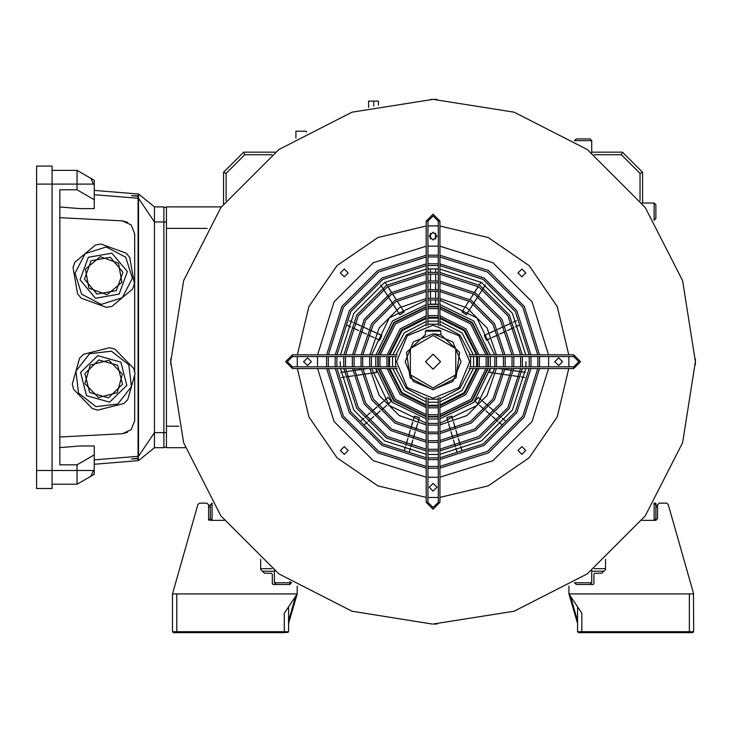 <?xml version="1.0" encoding="UTF-8"?>
<svg xmlns="http://www.w3.org/2000/svg" width="732" height="732" viewBox="0 0 732 732"><rect width="100%" height="100%" fill="white"/><g stroke="black" fill="none" stroke-linecap="round" stroke-linejoin="round"><path stroke-width="1.1" d="M172.697 593.917L297.192 593.917L288.591 623.389M224.202 520.379L210.331 520.379L208.611 518.659L208.611 504.897L206.891 503.177L199.589 503.177L197.933 504.43L172.487 593.917L172.487 631.753L288.591 631.753L288.591 606.819M297.192 586.076L297.192 593.917L284.291 613.26L284.291 632.494L287.859 632.494L288.591 631.753M208.611 518.659L208.611 520.379M264.517 573.275L260.647 569.615L264.517 573.275L271.398 573.275L272.258 574.135L272.258 583.596L273.118 584.456L289.021 584.456M260.647 569.615L260.647 559.367L260.647 569.615M287.859 632.494L173.53 632.613L172.487 631.753M284.291 632.613L173.53 632.613L176.787 632.494L176.787 593.917M208.611 505.327L210.331 505.327L212.189 503.177M577.575 606.819L577.575 631.753L689.379 631.753L689.379 593.917L693.68 593.917L668.234 504.43L666.577 503.177L659.276 503.177L657.556 504.897L657.556 518.659L655.835 520.379L641.964 520.379M689.379 593.917L568.974 593.917L568.974 586.076M577.145 584.456L593.057 584.456L593.917 583.596L593.917 574.135L594.777 573.275L601.658 573.275L605.529 569.615L605.529 559.367L605.529 569.615L601.658 573.275M692.646 632.613L578.609 632.613L692.646 632.613M577.575 623.389L568.974 593.917L581.876 613.26L581.876 632.494L578.609 632.613L577.575 631.753M689.379 632.613L689.379 631.753L693.68 631.753L693.469 593.917M655.835 505.327L657.556 505.327L655.835 505.327L655.835 503.177L654.115 503.177L655.835 504.897L655.835 518.659L654.115 520.379L655.835 518.659M693.68 631.753L692.948 632.494M432.155 624.012L352.028 611.174L278.901 573.915L220.863 515.886L183.604 442.759L170.766 361.7L183.604 280.64L220.863 207.513L278.901 149.484L352.028 112.225L433.088 99.387L436.958 99.415L433.088 99.387L514.148 112.225L587.265 149.484L645.304 207.513L682.563 280.64L695.4 361.7L682.563 442.759L645.304 515.886L587.265 573.915L514.148 611.174L433.088 624.012L436.958 623.984L433.783 624.012M433.088 99.387L430.883 99.396M170.766 361.077L170.785 358.964M170.785 358.726L170.785 364.435M695.382 364.682L695.382 358.964M695.4 362.322L695.382 364.435M525.741 450.491L521.87 446.621L518 450.491L521.87 454.362L525.741 450.491M562.524 361.7L558.653 357.829L554.783 361.7L558.653 365.57L562.524 361.7M525.741 272.908L521.87 269.037L518 272.908L521.87 276.778L525.741 272.908M436.958 236.134L433.088 232.264L429.217 236.134L433.088 240.005L436.958 236.134M348.167 272.908L344.296 269.037L340.426 272.908L344.296 276.778L348.167 272.908M311.384 361.7L307.513 357.829L303.643 361.7L307.513 365.57L311.384 361.7M348.167 450.491L344.296 446.621L340.426 450.491L344.296 454.362L348.167 450.491M436.958 487.265L433.088 483.394L429.217 487.265L433.088 491.135L436.958 487.265M525.969 361.7L525.823 366.86M525.713 368.58L512.354 410.112L481.5 440.966L439.969 454.334M438.248 454.444L427.927 454.444M426.207 454.334L384.666 440.966L353.812 410.112L340.453 368.58M340.343 366.86L340.197 361.7M568.874 356.539L568.874 366.86M568.801 368.58L557.272 416.865L529.172 457.784L488.253 485.883L439.969 497.412M438.248 497.486L427.927 497.486M426.207 497.412L377.922 485.883L336.995 457.784L308.895 416.865L297.366 368.58M297.293 366.86L297.293 356.539M297.366 354.819L308.895 306.534L336.995 265.615L377.922 237.516L426.207 225.987M427.927 225.914L438.248 225.914M439.969 225.987L488.253 237.516L529.172 265.615L557.272 306.534L568.801 354.819M340.453 354.819L353.812 313.287L384.666 282.433L426.207 269.065L384.666 282.433L353.812 313.287L340.453 354.819M427.927 268.955L438.248 268.955L427.927 268.955M439.969 269.065L481.5 282.433L512.354 313.287L525.713 354.819L512.354 313.287L481.5 282.433L439.969 269.065M395.591 356.539L395.591 366.86M395.875 368.58L406.324 388.454L426.207 398.913M427.927 399.187L438.248 399.187M439.969 398.913L459.842 388.454L470.292 368.58M470.575 366.86L470.575 356.539M470.292 354.819L459.842 334.945L439.969 324.486M438.248 324.212L427.927 324.212M426.207 324.486L406.324 334.945L395.875 354.819M477.511 356.539L477.511 366.86M477.273 368.58L464.71 393.322L439.969 405.894M438.248 406.123L427.927 406.123M426.207 405.894L401.456 393.322L388.893 368.58M388.665 366.86L388.665 356.539M386.926 356.539L386.926 366.86M387.155 368.58L400.248 394.539L426.207 407.632M427.927 407.852L438.248 407.852M439.969 407.632L465.927 394.539L479.012 368.58M479.24 366.86L479.24 356.539M479.012 354.819L465.927 328.86L439.969 315.767M438.248 315.547L427.927 315.547M426.207 315.767L400.248 328.86L387.155 354.819M388.893 354.819L401.456 330.077L426.207 317.505M427.927 317.276L438.248 317.276M439.969 317.505L464.71 330.077L477.273 354.819M486.158 356.539L486.158 366.86M485.966 368.58L470.786 399.407L439.969 414.577M438.248 414.77L427.927 414.77M426.207 414.577L395.381 399.407L380.21 368.58M380.009 366.86L380.009 356.539M378.279 356.539L378.279 366.86M378.471 368.58L394.164 400.624L426.207 416.316M427.927 416.499L438.248 416.499M439.969 416.316L472.003 400.624L487.695 368.58M487.887 366.86L487.887 356.539M380.21 354.819L395.381 323.992L426.207 308.822M427.927 308.63L438.248 308.63M439.969 308.822L470.786 323.992L485.966 354.819M487.695 354.819L472.003 322.775L439.969 307.092M438.248 306.9L427.927 306.9M426.207 307.092L394.164 322.775L378.471 354.819M494.795 356.539L494.795 366.86M494.622 368.58L476.871 405.482L439.969 423.242M438.248 423.407L427.927 423.407M426.207 423.242L389.296 405.482L371.545 368.58M371.38 366.86L371.38 356.539M369.651 356.539L369.651 366.86M369.816 368.58L379.149 395.49L399.297 415.63L426.207 424.972M427.927 425.136L438.248 425.136M439.969 424.972L466.879 415.63L487.018 395.49L496.351 368.58M496.516 366.86L496.516 356.539M371.545 354.819L389.296 317.917L426.207 300.157M427.927 299.992L438.248 299.992M439.969 300.157L476.871 317.917L494.622 354.819M496.351 354.819L487.018 327.909L466.879 307.769L439.969 298.427M438.248 298.263L427.927 298.263M426.207 298.427L399.297 307.769L379.149 327.909L369.816 354.819M361.022 356.539L361.022 366.86M361.169 368.58L371.7 399.791L394.987 423.087L426.207 433.618M427.927 433.756L438.248 433.756M439.969 433.618L471.179 423.087L494.466 399.791L504.998 368.58M505.144 366.86L505.144 356.539M362.752 356.539L362.752 366.86M362.898 368.58L373.192 398.931L395.847 421.595L426.207 431.889M427.927 432.036L438.248 432.036M439.969 431.889L470.319 421.595L492.984 398.931L503.268 368.58M503.424 366.86L503.424 356.539M503.268 354.819L492.984 324.468L470.319 301.804L439.969 291.51M438.248 291.363L427.927 291.363M426.207 291.51L395.847 301.804L373.192 324.468L362.898 354.819M504.998 354.819L494.466 323.608L471.179 300.312L439.969 289.781M438.248 289.643L427.927 289.643M426.207 289.781L394.987 300.312L371.7 323.608L361.169 354.819M512.043 356.539L512.043 366.86M511.906 368.58L500.432 403.231L474.62 429.043L439.969 440.527M438.248 440.655L427.927 440.655M426.207 440.527L391.547 429.043L365.735 403.231L354.261 368.58M354.123 366.86L354.123 356.539M352.403 356.539L352.403 366.86M352.531 368.58L364.243 404.091L390.687 430.535L426.207 442.247M427.927 442.384L438.248 442.384M439.969 442.247L475.48 430.535L501.923 404.091L513.635 368.58M513.763 366.86L513.763 356.539M513.635 354.819L501.923 319.308L475.48 292.864L439.969 281.152M438.248 281.024L427.927 281.024M426.207 281.152L390.687 292.864L364.243 319.308L352.531 354.819M354.261 354.819L365.735 320.168L391.547 294.356L426.207 282.872M427.927 282.744L438.248 282.744M439.969 282.872L474.62 294.356L500.432 320.168L511.906 354.819M520.653 356.539L520.653 366.86M520.543 368.58L507.88 407.532L478.92 436.501L439.969 449.155M438.248 449.274L427.927 449.274M426.207 449.155L387.246 436.501L358.287 407.532L345.632 368.58M345.513 366.86L345.513 356.539M343.784 356.539L343.784 366.86M343.903 368.58L356.795 408.392L386.386 437.992L426.207 450.885M427.927 450.994L438.248 450.994M439.969 450.885L479.78 437.992L509.371 408.392L522.264 368.58M522.383 366.86L522.383 356.539M522.264 354.819L509.371 315.007L479.78 285.407L439.969 272.524M438.248 272.405L427.927 272.405M426.207 272.524L386.386 285.407L356.795 315.007L343.903 354.819M345.632 354.819L358.287 315.867L387.246 286.898L426.207 274.244M427.927 274.125L438.248 274.125M439.969 274.244L478.92 286.898L507.88 315.867L520.543 354.819M529.273 356.539L529.273 366.86M529.163 368.58L515.337 411.832L483.221 443.949L439.969 457.784M438.248 457.884L427.927 457.884M426.207 457.784L382.946 443.949L350.838 411.832L337.004 368.58M336.894 366.86L336.894 356.539M335.174 356.539L335.174 366.86M335.283 368.58L349.347 412.692L382.086 445.44L426.207 459.504M427.927 459.614L438.248 459.614M439.969 459.504L484.081 445.44L516.819 412.692L530.892 368.58M530.993 366.86L530.993 356.539M530.892 354.819L516.819 310.707L484.081 277.959L439.969 263.895M438.248 263.785L427.927 263.785M426.207 263.895L382.086 277.959L349.347 310.707L335.283 354.819M337.004 354.819L350.838 311.567L382.946 279.45L426.207 265.625M427.927 265.515L438.248 265.515M439.969 265.625L483.221 279.45L515.337 311.567L529.163 354.819M326.563 356.539L326.563 366.86M326.664 368.58L341.899 417.002L377.785 452.888L426.207 468.123M427.927 468.224L438.248 468.224M439.969 468.123L488.381 452.888L524.277 417.002L539.511 368.58M539.603 366.86L539.603 356.539M328.284 356.539L328.284 366.86M328.384 368.58L343.381 416.142L378.645 451.397L426.207 466.403M427.927 466.504L438.248 466.504M439.969 466.403L487.521 451.397L522.785 416.142L537.782 368.58M537.883 366.86L537.883 356.539M537.782 354.819L522.785 307.266L487.521 272.002L439.969 256.996M438.248 256.905L427.927 256.905M426.207 256.996L378.645 272.002L343.381 307.266L328.384 354.819M539.511 354.819L524.277 306.397L488.381 270.511L439.969 255.276M438.248 255.175L427.927 255.175M426.207 255.276L377.785 270.511L341.899 306.397L326.664 354.819M396.9 356.539L292.461 356.539L287.301 361.7L292.461 366.86L396.9 366.86M397.183 368.58L292.461 368.58L285.581 361.7L292.461 354.819L397.183 354.819M439.969 397.595L439.969 502.317L433.088 509.198L426.207 502.317L426.207 397.595M427.927 397.888L427.927 502.317L433.088 507.477L438.248 502.317L438.248 397.888M426.207 325.804L426.207 221.082L433.088 214.202L439.969 221.082L439.969 325.804M438.248 325.511L438.248 221.082L433.088 215.922L427.927 221.082L427.927 325.511M468.983 354.819L573.705 354.819L580.586 361.7L573.705 368.58L468.983 368.58M469.267 366.86L573.705 366.86L578.866 361.7L573.705 356.539L469.267 356.539M435.622 299.827L435.632 304.183L430.471 304.192L435.632 304.183L435.632 299.827L435.632 304.183L430.48 304.192L435.641 304.183L435.641 299.827L435.641 304.183L430.48 304.183L435.641 304.183L435.641 299.827L435.65 304.183L430.489 304.183L435.65 304.183L435.65 299.827L435.65 304.183L430.498 304.183L435.659 304.183L435.659 299.827L435.659 304.183L430.498 304.183L435.659 304.183L435.668 299.827L435.668 304.183L430.507 304.183L430.507 299.827L430.489 304.183L430.48 299.827L430.48 304.192L430.462 299.827M430.443 233.307L430.507 239.016L430.489 233.261M435.668 239.016L435.668 233.252L435.659 239.025M430.507 298.107L430.507 291.226L430.489 298.107M430.462 289.506L430.489 282.616M430.507 280.896L430.489 274.015M430.507 272.295L430.443 268.854M435.668 298.107L435.659 291.226M435.668 289.506L435.659 282.616M435.668 280.896L435.659 274.015M435.659 272.295L435.668 268.854M468.69 311.036L466.33 314.696L461.993 311.914L466.339 314.705L468.69 311.036L466.339 314.705L462.002 311.914L466.339 314.705L468.7 311.045L466.348 314.705L462.002 311.923L466.348 314.705L468.7 311.045L466.348 314.714L462.011 311.923L464.363 308.254L462.002 311.923L464.344 308.245M465.296 306.809L468.974 300.989M469.944 299.571L473.668 293.779L469.926 299.553M474.601 292.324L478.316 286.532L474.592 292.324M479.213 285.068L481.089 282.177M469.633 309.599L473.32 303.78M474.29 302.362L477.978 296.542M478.938 295.115L482.663 289.323L478.938 295.115M483.596 287.877L485.417 284.958L483.559 287.859M490.431 338.349L486.469 340.151L484.328 335.457L488.29 333.646L484.328 335.448L488.281 333.636L484.319 335.448L488.281 333.636M489.854 332.932L496.104 330.041L489.836 332.904M497.687 329.363L503.927 326.454M505.51 325.786L511.778 322.922L505.501 325.767M513.342 322.208L516.472 320.781L513.342 322.208M492.005 337.626L498.263 334.762L491.996 337.617M499.828 334.057L506.077 331.166M507.66 330.48L513.91 327.597M515.465 326.865L518.604 325.438M489.644 372.442L490.202 368.58L489.644 372.432L493.954 373.055L489.644 372.432L490.202 368.58L489.644 372.432L493.963 373.055L489.644 372.432M499.078 368.58L503.213 369.175L499.096 368.58M504.915 369.422L511.732 370.401L504.915 369.413M513.434 370.648L520.251 371.609M525.366 372.304L521.953 371.819L525.356 372.341M495.665 373.302L502.472 374.281L495.665 373.302M504.183 374.528L511 375.498L504.183 374.482M519.519 376.678L512.702 375.708L519.51 376.733M521.211 376.98L524.634 377.419M474.858 401.31L478.243 397.412L481.537 400.258L478.243 397.403L474.867 401.31L478.243 397.412L474.867 401.31L478.152 404.165L474.858 401.31M488.061 405.867L482.836 401.383L488.034 405.903M489.342 407.029L494.567 411.512L489.36 406.992M495.857 412.647L501.045 417.176M502.344 418.301L504.961 420.534M479.451 405.29L484.676 409.783L479.478 405.263M485.957 410.927L491.181 415.419L485.975 410.908M492.462 416.563L497.687 421.046M498.968 422.199L501.576 424.441M453.017 420.333L451.8 416.142L446.849 417.606L448.076 421.778L446.84 417.606L451.79 416.151L446.84 417.606L448.066 421.788L446.84 417.606L451.781 416.151L446.831 417.606L448.057 421.788L446.831 417.606L451.781 416.151L446.831 417.606L448.057 421.788L446.822 417.606L451.772 416.151L446.822 417.606L448.048 421.788L446.822 417.606L451.763 416.151L446.813 417.606L448.039 421.788L446.813 417.606L451.763 416.16L452.989 420.333M453.492 421.98L455.414 428.595M457.857 436.848L455.917 430.242L457.839 436.848M458.342 438.495L460.263 445.111M460.767 446.749L461.727 450.061M448.524 423.444L450.464 430.05L448.533 423.444M450.976 431.697L452.898 438.303M453.373 439.959L455.313 446.566L453.382 439.959M455.826 448.204L456.786 451.507M418.137 421.788L419.363 417.615L414.413 416.16L413.187 420.342L414.413 416.16L419.363 417.615L414.413 416.16L413.177 420.333L414.404 416.16L419.354 417.615L418.128 421.788M417.67 423.453L415.703 430.05M413.287 438.303L415.218 431.697L413.278 438.303M412.821 439.969L410.853 446.566M410.377 448.213L409.453 451.525M412.692 421.989L410.771 428.604L412.729 421.998M410.304 430.26L408.337 436.858M405.958 445.129L407.889 438.514L405.912 445.111M405.455 446.776L404.448 450.061M384.639 400.276L387.933 397.421L391.309 401.319L387.933 397.421L384.639 400.267L387.933 397.412L391.309 401.319L388.015 404.165L391.318 401.319L388.024 404.174M381.528 409.819L386.734 405.308L381.509 409.801M380.21 410.936L375.04 415.474L380.237 410.963M373.704 416.563L368.507 421.074L373.713 416.572M367.208 422.199L364.6 424.459M378.142 405.921L383.339 401.392L378.142 405.912M376.834 407.029L371.627 411.54L376.852 407.056M370.328 412.665L365.131 417.185L370.355 412.702M363.822 418.301L361.224 420.552M426.207 418.805L392.416 402.371L375.964 368.58L376.523 372.442L372.213 373.064M363.703 374.327L370.511 373.302L363.694 374.299M361.992 374.528L355.176 375.534M353.474 375.754L346.666 376.77M344.955 376.98L341.551 377.52L344.964 377.035M367.116 368.58L362.953 369.175M361.26 369.45L354.444 370.41M345.925 371.682L352.742 370.694L345.925 371.646M344.223 371.874L340.81 372.359L344.223 371.874M377.877 333.655L381.839 335.466L379.698 340.16L381.839 335.466L377.877 333.655L381.839 335.466L379.698 340.16L375.726 338.367M367.903 334.78L374.162 337.635L367.903 334.771M360.062 331.239L366.339 334.057L360.071 331.203M358.506 330.48L352.229 327.662L358.497 330.516M350.665 326.948L347.544 325.484M376.312 332.941L370.044 330.077L376.294 332.969M368.48 329.363L362.212 326.509L368.461 329.4M360.656 325.786L354.389 322.931L360.647 325.804M352.815 322.236L349.695 320.79M404.156 311.923L399.818 314.714L397.458 311.045L399.791 314.733L397.439 311.063L399.791 314.733L404.156 311.923L401.804 308.254L404.156 311.923L399.809 314.714L404.146 311.923L401.795 308.263L404.146 311.923L399.809 314.723L404.146 311.933L401.795 308.263L404.146 311.933L399.8 314.723L404.137 311.933L401.786 308.263L404.137 311.933L399.8 314.723L404.137 311.933L401.777 308.273L404.137 311.933M396.534 309.599L392.8 303.807L396.497 309.618M391.876 302.362L388.152 296.57L391.876 302.362M383.458 289.36L387.201 295.142L383.504 289.332M382.543 287.905L380.713 284.986M400.871 306.809L397.147 301.017L400.852 306.818M396.222 299.571L392.489 293.779M391.565 292.333L387.841 286.541L391.556 292.333M385.005 282.223L386.917 285.096L385.032 282.204M486.469 340.151L484.328 335.457L488.281 333.627L484.309 335.43L486.469 340.151L490.431 338.34L486.469 340.151L484.328 335.448L486.469 340.142L490.431 338.34L486.469 340.142L484.319 335.448L486.469 340.133L490.431 338.33L486.469 340.133L484.319 335.439L486.46 340.133L490.422 338.321L486.46 340.133L484.319 335.439L486.46 340.124L490.422 338.312L486.46 340.133M367.208 422.208L364.609 424.459L367.208 422.208M363.831 418.301L361.26 420.598M375.964 368.58L376.532 372.469L375.964 368.58L376.532 372.469L375.964 368.58L376.523 372.46L375.964 368.58L376.523 372.451L375.964 368.58L376.523 372.451L375.964 368.58L376.523 372.442L372.213 373.073L376.523 372.46L372.213 373.082L376.532 372.469L372.222 373.1M367.144 368.58L362.962 369.184L367.162 368.58M435.613 239.062L435.622 233.215M478.929 295.115L482.653 289.323L478.929 295.115M513.333 322.199L516.463 320.772L513.333 322.199M499.123 368.58L503.213 369.166L499.151 368.58M502.481 374.244L495.665 373.274L502.481 374.262M481.555 400.239L478.252 397.394L481.546 400.248L478.261 397.385L474.885 401.292L478.179 404.137L474.885 401.292L478.261 397.394L474.876 401.292L478.17 404.146L474.876 401.292L478.252 397.394L474.876 401.301L478.17 404.146L474.876 401.301L478.252 397.403L474.876 401.301L478.161 404.156L474.867 401.31L478.161 404.165L474.867 401.31L478.252 397.403L481.537 400.258M455.368 446.547L453.382 439.95L455.322 446.557M419.363 417.615L418.137 421.797L419.363 417.615M415.227 431.706L413.287 438.312L415.245 431.706M344.223 371.883L340.81 372.368L344.223 371.92M388.116 296.597L391.867 302.371L388.152 296.57M435.622 291.217L435.632 298.107L435.641 291.226M435.65 289.497L435.65 282.616L435.622 289.497M435.65 280.896L435.65 274.015L435.613 280.896M435.65 272.295L435.613 268.845M384.657 400.294L387.951 397.439L391.327 401.337L387.951 397.439L384.657 400.294L387.951 397.439L391.327 401.328L387.942 397.43L384.648 400.285L387.942 397.43L391.327 401.328L388.033 404.183L391.318 401.328L387.942 397.43L384.648 400.276L387.942 397.43L391.318 401.319L387.942 397.421L384.648 400.276L387.933 397.421L391.318 401.319L388.024 404.183M367.244 422.236L364.637 424.487M367.19 368.58L362.962 369.221M377.858 333.682L381.82 335.494L379.679 340.188L381.82 335.494L377.858 333.682L381.83 335.485L379.688 340.179L381.83 335.485L377.868 333.673L381.839 335.466L379.688 340.17L381.83 335.476L377.868 333.664L381.83 335.476L379.688 340.17L381.83 335.476L377.868 333.664L381.83 335.476L379.688 340.179L375.717 338.376L379.679 340.188L375.717 338.376M396.204 299.571L392.453 293.797M478.28 286.514L474.574 292.315L478.298 286.523M478.902 295.088L482.626 289.305M516.444 320.735L513.333 322.19L516.453 320.735M489.644 372.423L490.202 368.58L489.644 372.423L493.963 373.046L489.644 372.423L490.202 368.58L489.653 372.414L493.963 373.036L489.653 372.414L490.202 368.58L489.653 372.414L493.963 373.036L489.653 372.414L490.202 368.58L489.653 372.405L493.963 373.027L489.653 372.405M499.169 368.58L503.213 369.157L499.197 368.58M504.915 369.404L511.732 370.383L504.915 369.376M448.542 423.435L450.482 430.041L448.551 423.435M414.422 416.16L419.372 417.615L418.146 421.797L419.381 417.615L418.164 421.797L419.39 417.615L414.422 416.16L413.196 420.342L414.422 416.16L419.372 417.615L414.431 416.16L413.205 420.342L414.422 416.16M368.544 421.11L373.723 416.581L368.535 421.11M374.162 337.644L367.894 334.789L374.153 337.662M387.804 286.569L391.538 292.352L387.823 286.551M430.48 280.896L430.48 274.015L430.453 280.896M513.434 370.621L520.251 371.572M498.986 422.181L501.603 424.414M458.351 438.495L460.318 445.093M460.776 446.749L461.773 450.043M430.48 298.107L430.462 291.226M505.492 325.74L511.75 322.885M491.996 337.608L498.245 334.725M499.224 368.58L503.213 369.157L499.242 368.58M455.926 430.242L457.884 436.839L455.945 430.233M383.348 401.411L378.151 405.931L383.358 401.42M354.37 322.977L360.638 325.813L354.37 322.968M468.681 311.036L466.33 314.696L461.993 311.914L464.335 308.245M507.642 330.452L513.91 327.588L507.642 330.434M495.857 412.638L501.072 417.13M502.362 418.274L504.97 420.525L502.372 418.274M453.501 421.98L455.46 428.586M455.835 448.204L456.823 451.498M412.83 439.969L410.908 446.575M361.992 374.555L355.185 375.553M352.815 322.245L349.667 320.836M468.672 311.027L466.321 314.687L461.974 311.905L466.321 314.696L468.681 311.027L466.321 314.696L461.983 311.905L466.33 314.696L468.681 311.027L466.33 314.696L461.983 311.905L464.335 308.236L461.974 311.905L464.326 308.236M469.917 299.553L473.622 293.752M499.27 368.58L503.213 369.148L499.343 368.58M485.984 410.908L491.19 415.41L485.984 410.899M451.79 416.151L453.026 420.324L451.8 416.142M414.431 416.169L419.381 417.615L414.431 416.169L413.205 420.342L414.431 416.169L419.39 417.615L414.44 416.169L413.214 420.351L414.44 416.169M415.254 431.706L413.315 438.312L415.264 431.715M391.327 401.328L388.033 404.183L391.336 401.337M386.734 405.318L381.537 409.829L386.743 405.318M400.852 306.827L397.119 301.035L400.843 306.827M435.604 239.071L435.586 233.179L435.586 239.08M499.819 334.021L506.077 331.148L499.81 334.012M502.372 418.265L504.979 420.507M492.49 416.535L497.696 421.037L492.49 416.535M450.985 431.688L452.934 438.294M417.679 423.453L415.749 430.059M405.464 446.776L404.503 450.079M353.474 375.791L346.666 376.788M361.26 369.459L354.444 370.447M382.534 287.905L380.667 285.013M430.443 238.961L430.425 233.325M483.55 287.85L485.408 284.949M448.56 423.435L450.5 430.041L448.56 423.435M376.852 407.065L371.655 411.576L376.861 407.065M358.497 330.525L352.229 327.662L358.488 330.525M404.128 311.942L399.791 314.733L404.128 311.942L401.777 308.273L404.128 311.942M479.204 285.059L481.061 282.168L479.204 285.059M474.254 302.334L477.969 296.542L474.254 302.334M486.46 340.124L484.309 335.43L486.46 340.124L490.422 338.312L486.46 340.124M515.465 326.856L518.595 325.429L515.465 326.856M521.221 376.925L524.634 377.41M492.499 416.526L497.696 421.037M410.423 448.231L409.453 451.534M410.313 430.26L408.374 436.867M350.665 326.957L347.526 325.53M435.604 272.286L435.604 268.845M474.556 292.306L478.271 286.505M489.836 332.895L496.104 330.031M513.315 322.162L516.444 320.726M392.562 366.86L392.562 356.539M392.819 354.819L404.201 332.813L426.207 321.43M427.927 321.174L438.248 321.174M439.969 321.43L461.974 332.813L473.357 354.819M473.613 356.539L473.613 366.86M473.357 368.58L461.974 390.586L439.969 401.969M438.248 402.225L427.927 402.225M426.207 401.969L404.201 390.586L392.819 368.58M425.557 361.7L433.088 369.221L440.609 361.7L433.088 354.178L425.557 361.7M427.927 405.253L438.248 405.253M439.969 405.016L464.097 392.718L476.404 368.58M476.642 366.86L476.642 356.539M476.404 354.819L464.097 330.681L439.969 318.383M438.248 318.146L427.927 318.146M433.088 398.254L458.927 387.548L469.633 361.7L458.927 335.851L433.088 325.145L407.239 335.851L396.534 361.7L407.239 387.548L433.088 398.254M425.347 334.661L406.553 352.385L410.14 377.959L433.088 389.827L456.027 377.959L459.623 352.385L440.829 334.661M440.829 334.844L440.829 331.166L425.347 331.166L426.207 330.306L439.969 330.306L440.829 331.166L440.829 334.844L433.088 333.746L413.324 341.935L405.135 361.7L413.324 381.464L433.088 389.653L452.852 381.464L461.032 361.7L452.852 341.935L433.088 333.746M433.088 387.933L455.798 374.811L455.798 348.588L433.088 335.466L410.368 348.588L410.368 374.811L433.088 387.933M426.207 318.383L402.069 330.681L389.763 354.819M389.525 356.539L389.525 366.86M389.763 368.58L402.069 392.718L426.207 405.016M425.347 331.166L425.347 334.844M440.829 331.166L439.969 330.306M368.58 107.439L368.58 101.108L378.471 101.108L378.471 105.134M295.911 138.11L295.911 131.202L306.223 131.202L306.223 132.099M185.269 447.71L166.466 447.71L166.466 206.891L221.32 206.891M210.331 518.659L210.331 504.897L212.051 503.177L212.051 520.379L210.331 518.659L212.051 520.379M591.767 570.576L591.767 582.736L590.047 584.456L576.285 584.456L574.565 582.59M574.565 140.809L576.285 138.943L590.047 138.943L591.767 140.663L591.767 152.823M576.285 138.943L590.047 138.943L576.285 138.943L590.047 138.943L591.767 140.663L574.565 140.663L576.285 138.943M641.964 203.02L654.115 203.02L655.835 204.74L655.835 218.502L653.978 220.222M655.835 204.74L655.835 218.502L654.115 220.222L654.115 203.02L655.835 204.74M653.978 503.177L655.835 504.897M291.601 582.59L289.881 584.456L276.129 584.456L274.409 582.736L274.409 570.576M591.767 152.155L622.484 152.155L642.632 172.304L642.632 203.02M640.052 200.541L640.052 173.374L621.413 154.726L594.247 154.726M223.535 203.908L223.535 172.304L243.692 152.155L275.287 152.155M271.92 154.726L244.753 154.726L226.115 173.374L226.115 200.541M274.409 571.253L262.376 571.253M260.647 568.673L271.92 568.673M594.247 568.673L605.529 568.673M603.79 571.253L591.767 571.253M244.753 154.726L243.692 152.155M226.115 173.374L223.535 172.304M640.052 173.374L642.632 172.304M621.413 154.726L622.484 152.155M590.047 584.456L591.767 582.736L574.565 582.736M276.129 584.456L274.409 582.736L289.881 582.736L289.881 581.483M163.886 447.279L166.466 447.279M163.886 207.321L166.466 207.321M93.486 474.757L94.227 474.327L94.227 470.145L93.486 470.493L91.171 475.654L93.486 474.757L77.025 484.255L77.025 464.793L59.823 464.793L59.823 189.798L77.025 189.798L77.025 170.336L93.486 179.843L91.171 178.937L93.486 184.098L94.227 184.446L94.227 180.273L93.486 179.843L94.227 180.273M127.652 222.336L122.418 220.918L59.823 217.642M59.823 436.958L122.418 433.673L127.652 432.264M77.025 464.793L94.227 454.865L94.227 445.944L79.861 445.944L59.823 447.6M166.466 432.658L163.886 432.658L163.886 221.942L154.425 221.942L138.513 198.29L138.513 456.301L154.425 432.658L163.886 432.658L163.886 447.71L154.425 447.71L154.425 206.891L138.513 193.989L138.083 195.938L131.467 195.59L138.083 196.341L138.083 456.301L94.227 459.925M138.513 193.989L138.513 198.29L94.227 194.675M59.823 207L79.861 208.647L94.227 208.647L94.227 199.726L77.025 189.798M138.083 460.602L138.083 458.653L131.467 459.001L138.083 458.259L138.083 456.301L138.513 460.602L94.227 464.225M138.083 193.989L94.227 190.375M166.466 221.942L163.886 221.942L163.886 206.891L154.425 206.891M154.425 447.71L138.513 460.602M52.082 484.255L77.025 484.255M52.082 170.336L77.025 170.336M94.227 184.446L94.227 199.726M94.227 454.865L94.227 470.145M122.418 433.673L131.101 429.675L134.642 420.79L134.642 375.242M134.642 371.719L134.642 233.801L131.101 224.925L122.418 220.918M36.6 470.493L52.082 470.493L52.082 166.036L36.6 166.036L36.6 488.555L52.082 488.555L52.082 470.493L93.486 470.493M108.931 360.272L122.436 374.125L117.193 392.755L98.445 397.531L84.93 383.678L90.173 365.048L108.931 360.272M131.421 386.706L117.779 404.027L95.874 406.635L78.553 392.993L75.954 371.097L79.587 358.177L83.576 354.288L109.58 347.673L114.942 349.182L133.681 368.397L135.054 373.787L127.78 399.626L123.79 403.515L97.786 410.13L92.424 408.621L73.685 389.406L72.312 384.007L75.954 371.097L89.597 353.766L111.493 351.168L128.814 364.81L131.421 386.706M84.866 373.604L98.866 359.961L117.678 365.259L122.5 384.199L108.501 397.842L89.688 392.544L84.866 373.604M118.511 263.264L121.869 282.314L107.037 294.749L88.856 288.124L85.498 269.074L100.33 256.639L118.511 263.264M122.198 297.768L101.162 304.393L81.609 294.209L74.984 273.173L85.168 253.62L95.453 244.991L100.943 244.03L126.151 253.217L129.738 257.481L134.386 283.915L132.483 289.149L111.914 306.397L106.433 307.358L81.215 298.171L77.638 293.907L72.98 267.473L74.893 262.239L85.168 253.62L106.204 246.995L125.758 257.179L132.382 278.215L122.198 297.768M91.125 260.72L110.376 257.335L122.93 272.304L116.242 290.668L96.99 294.063L84.436 279.084L91.125 260.72M288.591 620.882L295.627 596.26M288.765 623.435L288.591 624.616L288.765 623.435M210.331 507.047L208.611 507.047M570.539 596.26L577.575 620.882M657.556 507.047L655.835 507.047M548.643 356.539L548.643 366.86M548.561 368.58L532.1 421.513L492.901 460.712L439.969 477.173M438.248 477.264L427.927 477.264M426.207 477.173L373.274 460.712L334.076 421.513L317.615 368.58M317.523 366.86L317.523 356.539M317.615 354.819L334.076 301.886L373.274 262.687L426.207 246.227M427.927 246.135L438.248 246.135M439.969 246.227L492.901 262.687L532.1 301.886L548.561 354.819M292.461 356.539L292.461 354.819M573.705 366.86L578.866 361.7L573.705 356.539L573.705 354.819L580.586 361.7L573.705 368.58L573.705 366.86M439.969 502.317L433.088 509.198L426.207 502.317L427.927 502.317L433.088 507.477L438.248 502.317L439.969 502.317M287.301 361.7L292.461 366.86L292.461 368.58L285.581 361.7M426.207 221.082L433.088 214.202L439.969 221.082L438.248 221.082L433.088 215.922L427.927 221.082L426.207 221.082M377.794 366.86L377.794 356.539M377.987 354.819L393.816 322.437L426.207 306.598M427.927 306.415L438.248 306.415M439.969 306.598L472.35 322.437L488.18 354.819M488.372 356.539L488.372 366.86M375.8 366.86L375.8 356.539M375.983 354.819L392.416 321.028L426.207 304.603M427.927 304.421L438.248 304.421M439.969 304.603L473.75 321.028L490.184 354.819M490.367 356.539L490.367 366.86M490.184 368.58L473.75 402.371L439.969 418.805M438.248 418.978L427.927 418.978M488.18 368.58L472.35 400.962L439.969 416.801M438.248 416.984L427.927 416.984M426.207 416.801L393.816 400.962L377.987 368.58M373.741 101.108L373.741 106.186M166.466 426.207L178.818 426.207M207.165 228.393L166.466 228.393M654.115 520.379L654.115 503.177M291.601 582.736L289.881 582.736L289.881 584.456M36.6 184.098L93.486 184.098M126.792 385.407L109.608 402.161L86.504 395.655L80.584 372.396L97.768 355.642L120.871 362.148L126.792 385.407M119.106 294.09L95.471 298.244L80.044 279.853L88.261 257.307L111.904 253.144L127.322 271.535L119.106 294.09"/></g></svg>
